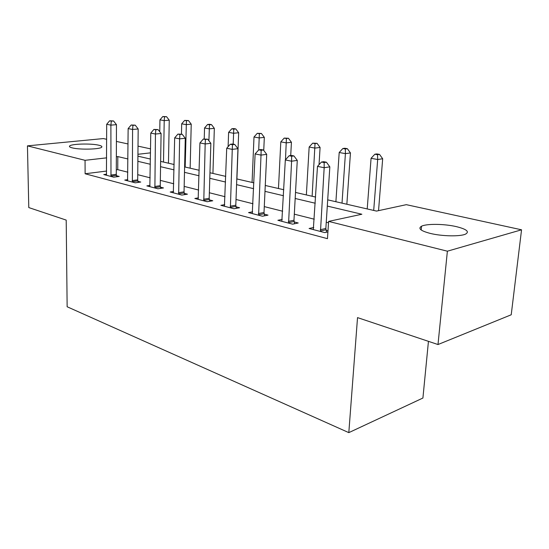<?xml version="1.0" encoding="UTF-8"?>
<svg xmlns="http://www.w3.org/2000/svg" width="549" height="549" viewBox="0 0 549 549"><rect width="100%" height="100%" fill="white"/><g stroke="black" fill="none" stroke-linecap="round" stroke-linejoin="round"><path stroke-width="0.82" d="M430.258 233.407C420.658 230.861 417.755 228.466 421.543 226.215C426.607 223.594 444.422 223.82 456.404 226.641C466.609 229.194 469.67 231.678 465.593 234.094C460.337 236.674 441.938 236.324 430.258 233.407M72.344 147.901C69.977 147.317 69.064 146.7 69.593 146.041C71.013 143.831 91.059 143.289 98.772 145.21C101.332 145.808 102.313 146.459 101.723 147.153C100.364 149.335 79.886 149.884 72.344 147.901M428.446 341.348L422.915 398.032L348.814 432.633L67.143 306.761L66.203 220.094L28.781 207.57L27.45 145.862L103.342 138.574L106.671 139.302M116.402 141.422L128.041 143.962M138.019 146.137L150.563 148.875M327.698 199.843L376.532 211.084L406.322 204.667L521.55 229.805L447.38 251.195L328.604 221.398L361.86 214.24L327.3 206.074M447.38 251.195L437.992 344.539L511.222 314.776L521.55 229.805M106.643 171.048L85.122 173.758L327.472 238.671L328.604 221.398M328.508 222.798L326.257 222.228M314.261 219.209L294.305 214.172M282.666 211.235L264.282 206.602M252.972 203.748L236.015 199.472M225.021 196.7L209.354 192.747M198.656 190.05L184.162 186.392M173.745 183.771L160.329 180.381M150.179 177.821L137.737 174.685M127.842 172.194L117.754 169.648L116.299 169.833M106.636 174.184L103.768 174.555L113.705 177.169L119.208 176.442L116.484 175.728M127.787 179.653L124.753 180.072L135.226 182.817L140.757 182.042L137.888 181.3M150.076 185.411L146.871 185.878L157.906 188.781L163.472 187.95L160.445 187.161M173.587 191.484L170.197 192.006L181.849 195.067L187.435 194.181L184.244 193.351M198.443 197.887L194.84 198.477L207.165 201.716L212.772 200.769L209.395 199.891M224.74 204.653L220.911 205.326L233.97 208.757L239.584 207.742L236.008 206.808M252.629 211.818L248.546 212.587L262.408 216.224L268.022 215.133L264.227 214.144M282.241 219.408L277.883 220.293L292.624 224.164L298.224 222.99L294.189 221.94M313.76 227.471L309.094 228.487L324.788 232.611L327.918 231.904M327.993 230.724L326.072 230.23M437.992 344.539L357.529 317.61L348.814 432.633M85.122 173.758L85.054 160.315L27.45 145.862M127.938 158.97L117.809 156.582L116.347 156.746M106.657 157.851L85.054 160.315M315.236 203.226L295.177 198.484M283.469 195.719L264.989 191.354M253.624 188.671L236.578 184.642M225.529 182.028L209.793 178.308M199.047 175.769L184.485 172.331M174.026 169.861L160.548 166.676M150.357 164.268L137.868 161.317M137.923 156.17L150.426 159.052M160.637 161.399L174.136 164.508M184.615 166.917L199.198 170.272M209.958 172.75L225.728 176.38M236.797 178.926L253.878 182.851M265.263 185.473L283.778 189.734M295.506 192.438L315.613 197.064M150.508 152.855L137.936 154.29M117.754 169.648L117.809 156.582M110.788 175.049L116.285 174.335L116.463 124.664L110.891 125.138L110.987 176.455M111.31 121.137L113.54 120.952L109.622 120.807L111.31 121.137L110.891 125.138L106.684 124.3L106.437 175.261M116.285 174.335L116.724 176.771M116.463 124.664L113.54 120.952M109.622 120.807L106.684 124.3M168.468 163.197L169.257 120.204L164.213 120.636L159.951 119.854L159.759 131.781M163.506 162.058L164.213 120.636L164.508 116.834L166.525 116.669L162.799 116.532L164.508 116.834M159.951 119.854L162.799 116.532M166.525 116.669L169.257 120.204M132.158 180.628L137.689 179.866L138.183 128.96L132.577 129.468L132.357 182.069M132.961 125.35L135.205 125.151L131.184 125L132.961 125.35L132.577 129.468L128.143 128.583L127.567 180.806M137.689 179.866L138.149 182.412M138.183 128.96L135.205 125.151M131.184 125L128.143 128.583M154.681 186.502L160.239 185.692L161.09 133.489L155.449 134.031L154.887 187.984M155.792 129.79L158.05 129.585L153.919 129.427L155.792 129.79L155.449 134.031L150.776 133.098L149.836 186.66M160.239 185.692L160.727 188.355M161.09 133.489L158.05 129.585M153.919 129.427L150.776 133.098M178.452 192.706L184.039 191.841L185.274 138.266L179.612 138.856L178.658 194.229M179.914 134.484L182.179 134.258L177.931 134.1L179.914 134.484L179.612 138.856L174.671 137.868L173.326 192.829M184.039 191.841L184.546 194.641M185.274 138.266L182.179 134.258M177.931 134.1L174.671 137.868M190.146 168.186L191.23 124.177L186.166 124.63L181.685 123.813L181.458 134.121M185.178 167.047L186.427 120.725L188.451 120.554L184.629 120.409L186.427 120.725M181.685 123.813L184.629 120.409M188.451 120.554L191.23 124.177M212.93 173.429L214.336 128.349L209.258 128.837L204.544 127.979L204.235 138.945M208.901 140.777L209.478 124.822L211.509 124.637L209.622 124.3L207.591 124.486L209.478 124.822M204.544 127.979L207.591 124.486M211.509 124.637L214.336 128.349M236.907 178.947L238.671 132.741L233.586 133.27L228.617 132.364L228.109 146.679M233.188 144.147L233.757 129.139L235.796 128.94L233.805 128.583L231.767 128.789L233.757 129.139M228.617 132.364L231.767 128.789M235.796 128.94L238.671 132.741M203.576 199.266L209.183 198.333L210.857 143.323L205.175 143.962L203.789 200.831M205.422 139.446L207.7 139.206L203.329 139.041L205.422 139.446L205.175 143.962L199.939 142.912L198.148 199.349M209.183 198.333L209.718 201.284M210.857 143.323L207.7 139.206M203.329 139.041L199.939 142.912M263.74 150.426L264.33 137.374L259.245 137.943L254.002 136.989L252.066 182.44M258.716 149.904L259.361 133.688L261.399 133.469L257.261 133.318L259.361 133.688M254.002 136.989L257.261 133.318M261.399 133.469L264.33 137.374M230.182 206.211L235.796 205.209L237.95 148.683L232.261 149.362L230.395 207.817M232.453 144.71L234.732 144.449L232.515 144.016L230.23 144.277L232.453 144.71L232.261 149.362L226.716 148.257L224.417 206.246M235.796 205.209L236.358 208.325M237.95 148.683L234.732 144.449M230.23 144.277L226.716 148.257M258.394 213.575L264.007 212.504L266.704 154.365L261.015 155.106L258.606 215.229M261.146 150.289L263.424 150.007L261.063 149.548L258.785 149.836L261.146 150.289L261.015 155.106L255.12 153.926L252.266 213.561M264.007 212.504L264.611 215.798M266.704 154.365L263.424 150.007M258.785 149.836L255.12 153.926M288.369 221.398L293.976 220.245L297.277 160.411L291.588 161.207L288.582 223.1M291.649 156.232L293.921 155.923L291.416 155.436L289.138 155.738L291.649 156.232L291.588 161.207L285.322 159.958L281.836 221.329M293.976 220.245L294.614 223.745M297.277 160.411L293.921 155.923M289.138 155.738L285.322 159.958M320.266 229.722L325.852 228.48L329.832 166.848L324.171 167.713L320.486 231.479M324.15 162.552L326.415 162.216L323.738 161.701L321.467 162.03L324.15 162.552L324.171 167.713L317.487 166.381L313.301 229.592M325.852 228.48L326.538 232.213M329.832 166.848L326.415 162.216M321.467 162.03L317.487 166.381M290.723 155.525L291.43 142.273L286.352 142.877L280.807 141.868L278.467 188.513M285.473 159.786L286.413 138.499L288.445 138.259L284.19 138.101L286.413 138.499M280.807 141.868L284.19 138.101M288.445 138.259L291.43 142.273M319.031 164.693L320.088 147.448L315.023 148.1L309.156 147.036L306.363 194.936M312.134 196.261L315.023 143.577L317.054 143.33L312.676 143.165L315.023 143.577M309.156 147.036L312.676 143.165M317.054 143.33L320.088 147.448M346.851 204.249L350.454 152.931L345.417 153.638L339.193 152.505L335.899 201.73M342.013 203.137L345.417 153.638L345.342 148.971L347.359 148.697L344.868 148.251L342.851 148.525L345.342 148.971M339.193 152.505L342.851 148.525M347.359 148.697L350.454 152.931M378.542 210.651L382.674 158.75L377.678 159.512L371.069 158.311L367.212 208.936M373.697 210.432L377.678 159.512L377.52 154.688L379.524 154.393L376.875 153.926L374.871 154.214L377.52 154.688M371.069 158.311L374.871 154.214M379.524 154.393L382.674 158.75M110.905 176.092L116.402 175.371M132.275 181.692L137.806 180.923M154.797 187.6L160.356 186.777M178.569 193.831L184.155 192.96M203.693 200.426L209.299 199.486M230.299 207.398L235.912 206.397M258.51 214.796L264.124 213.719M288.479 222.654L294.086 221.494M320.376 231.019L325.962 229.77M421.543 226.215L421.193 229.983M69.593 146.041L69.599 146.761"/></g></svg>
